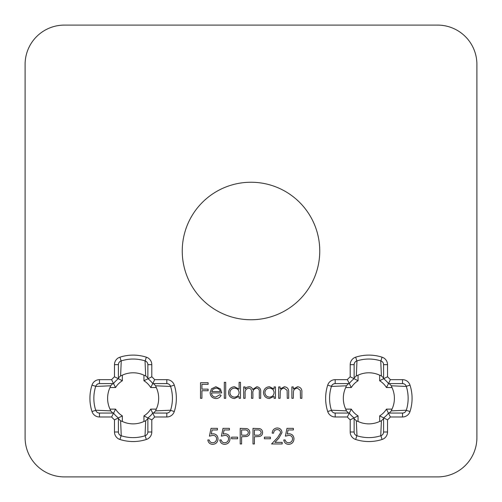 <?xml version="1.0" encoding="UTF-8"?>
<svg xmlns="http://www.w3.org/2000/svg" width="502" height="502" viewBox="0 0 502 502"><rect width="100%" height="100%" fill="white"/><g stroke="black" fill="none" stroke-linecap="round" stroke-linejoin="round"><path stroke-width="0.75" d="M356.859 360.919A3.928 3.928 0 0 0 354.13 364.659A3.928 3.928 0 0 1 356.859 360.919A39.288 39.288 0 0 1 356.953 360.888A39.288 39.288 0 0 0 356.859 360.919L355.654 357.179A43.216 43.216 0 0 1 382.066 357.179A7.856 7.856 0 0 1 387.525 364.659L387.525 376.807L383.591 378.684L383.591 377.981L383.591 378.684L379.663 380.754L379.663 375.189A25.539 25.539 0 0 0 358.058 375.189L358.058 380.754L354.13 378.684L354.13 364.659C354.217 362.839 355.127 361.591 356.859 360.919L356.978 360.882A39.288 39.288 0 0 1 380.742 360.882L380.867 360.919A39.288 39.288 0 0 0 380.767 360.888M146.346 357.179A7.856 7.856 0 0 1 151.799 364.659L147.87 364.659L147.87 377.981L147.87 364.659A3.928 3.928 0 0 0 145.141 360.919A3.928 3.928 0 0 1 147.87 364.659C147.783 362.839 146.873 361.591 145.141 360.919L146.346 357.179A43.216 43.216 0 0 0 119.934 357.179A7.856 7.856 0 0 0 114.475 364.659L118.409 364.659L118.409 378.684L118.409 364.659C118.497 362.839 119.407 361.591 121.133 360.919L121.258 360.882A39.288 39.288 0 0 1 145.022 360.882L145.141 360.919A39.288 39.288 0 0 0 145.047 360.888M356.978 360.882L356.32 375.866L358.058 375.189M143.942 415.894A20.626 20.626 0 0 0 150.707 409.13L156.279 409.13A25.539 25.539 0 0 0 156.279 387.525L150.707 387.525A20.626 20.626 0 0 0 143.942 380.754L143.942 375.189A25.539 25.539 0 0 0 122.337 375.189L122.337 380.754A20.626 20.626 0 0 0 115.567 387.525L110.001 387.525A25.539 25.539 0 0 0 110.001 409.13L115.567 409.13A20.626 20.626 0 0 0 122.337 415.894L122.337 421.467A25.539 25.539 0 0 0 143.942 421.467L143.942 415.894L147.87 417.971L147.87 431.996C147.783 433.816 146.873 435.065 145.141 435.736L145.022 435.774A39.288 39.288 0 0 1 121.258 435.774L121.133 435.736C119.407 435.058 118.497 433.816 118.409 431.996L118.409 417.971L122.337 415.894M121.258 360.882L120.599 375.866L122.337 375.189M251 182.245A68.755 68.755 0 0 0 182.245 251A68.755 68.755 0 0 0 251 319.755A68.755 68.755 0 0 0 319.755 251A68.755 68.755 0 0 0 251 182.245M277.204 429.561C275.008 429.743 273.803 430.942 273.59 433.163L272.191 433.163C272.448 429.994 274.142 428.262 277.273 427.968C280.147 428.175 281.722 429.725 281.986 432.598L278.83 438.196L274.927 442.356L282.187 442.356L282.187 443.956L271.588 443.956L277.637 437.506L280.587 432.724C280.342 430.747 279.212 429.693 277.204 429.561M253.002 443.956L253.002 428.363L259.609 428.601C261.542 429.197 262.54 430.515 262.596 432.548C262.533 434.632 261.498 435.949 259.484 436.502L254.401 436.759L254.401 443.956L253.002 443.956M231.61 438.761L231.61 437.16L237.609 437.16L237.609 438.761L231.61 438.761M211.022 428.363L217.416 428.363L217.416 429.963L212.114 429.963L211.273 434.067L213.112 433.759C216.205 434.035 217.837 435.736 218.019 438.861C217.774 442.268 215.96 444.101 212.578 444.358C209.867 444.138 208.28 442.676 207.822 439.959L209.221 439.959C209.667 441.735 210.809 442.67 212.66 442.758C215.088 442.538 216.406 441.22 216.619 438.804C216.4 436.571 215.145 435.422 212.854 435.359L209.422 436.163L211.022 428.363M278.685 398.324L278.685 386.929L280.085 386.929L280.085 388.987L284.421 386.735C287.558 387.237 288.976 389.163 288.681 392.508L288.681 398.324L287.282 398.324L287.119 390.374L284.176 388.134C282.218 388.266 280.925 389.276 280.298 391.146L280.085 398.324L278.685 398.324M243.702 398.324L243.702 386.929L245.101 386.929L245.101 388.912L246.683 387.312L249.03 386.735C250.874 386.81 252.086 387.726 252.657 389.483L256.836 386.735C259.703 387.249 260.99 389.056 260.695 392.156L260.695 398.324L259.296 398.324L259.296 392.15C259.616 389.841 258.712 388.498 256.591 388.134C253.736 388.812 252.506 390.732 252.901 393.894L252.901 398.324L251.502 398.324L251.502 392.533C251.885 390.079 250.981 388.611 248.791 388.134C246.036 388.736 244.807 390.537 245.101 393.53L245.101 398.324L243.702 398.324M224.312 398.324L224.312 382.336L225.712 382.336L225.712 398.324L224.312 398.324M200.524 398.324L200.524 382.731L208.123 382.731L208.123 384.331L201.923 384.331L201.923 389.132L208.123 389.132L208.123 390.732L201.923 390.732L201.923 398.324L200.524 398.324M437.612 25.1L64.388 25.1A39.288 39.288 0 0 0 25.1 64.388L25.1 437.612A39.288 39.288 0 0 0 64.388 476.9L437.612 476.9A39.288 39.288 0 0 0 476.9 437.612L476.9 64.388A39.288 39.288 0 0 0 437.612 25.1M215.678 397.126L219.87 394.729L221.118 395.381C219.976 397.458 218.226 398.513 215.854 398.525C212.296 398.224 210.388 396.273 210.118 392.658L211.43 388.855L215.885 386.735L220.472 388.975L221.715 392.928L211.518 392.928C211.731 395.501 213.118 396.9 215.678 397.126M239.109 382.336L240.508 382.336L240.508 398.324L239.109 398.324L239.109 396.354L234.453 398.525C230.826 398.193 228.849 396.216 228.51 392.595C228.887 389 230.876 387.048 234.497 386.735L239.109 389.138L239.109 382.336M274.086 386.929L275.485 386.929L275.485 398.324L274.086 398.324L274.086 396.354L269.436 398.525C265.809 398.193 263.832 396.216 263.494 392.595C263.864 389 265.859 387.048 269.48 386.735L274.086 389.037L274.086 386.929M291.882 398.324L291.882 386.929L293.281 386.929L293.281 388.987L297.611 386.735C300.748 387.237 302.166 389.163 301.871 392.508L301.871 398.324L300.472 398.324L300.309 390.374L297.372 388.134C295.408 388.266 294.116 389.276 293.494 391.146L293.281 398.324L291.882 398.324M223.013 428.363L229.414 428.363L229.414 429.963L224.105 429.963L223.264 434.067L225.103 433.759C228.197 434.035 229.834 435.736 230.01 438.861C229.765 442.268 227.952 444.101 224.576 444.358C221.859 444.138 220.271 442.676 219.813 439.959L221.213 439.959C221.658 441.735 222.806 442.67 224.651 442.758C227.08 442.538 228.397 441.22 228.611 438.804C228.391 436.571 227.136 435.422 224.852 435.359L221.413 436.163L223.013 428.363M240.207 443.956L240.207 428.363L246.815 428.601C248.747 429.197 249.745 430.515 249.801 432.548C249.745 434.632 248.703 435.949 246.689 436.502L241.606 436.759L241.606 443.956L240.207 443.956M264.391 438.761L264.391 437.16L270.39 437.16L270.39 438.761L264.391 438.761M286.981 428.363L293.381 428.363L293.381 429.963L288.073 429.963L287.232 434.067L289.07 433.759C292.164 434.035 293.802 435.736 293.977 438.861C293.733 442.268 291.919 444.101 288.537 444.358C285.826 444.138 284.239 442.676 283.781 439.959L285.18 439.959C285.625 441.735 286.774 442.67 288.619 442.758C291.047 442.538 292.365 441.22 292.578 438.804C292.359 436.571 291.104 435.422 288.819 435.359L285.381 436.163L286.981 428.363M150.707 387.525L152.784 383.591L166.808 383.591C168.628 383.685 169.877 384.595 170.548 386.32L170.586 386.446A39.288 39.288 0 0 1 170.586 410.209L170.548 410.329C169.871 412.06 168.628 412.97 166.808 413.058L152.784 413.058A24.554 24.554 0 0 1 147.87 417.971L151.799 419.841L151.799 431.996A7.856 7.856 0 0 1 146.346 439.476A43.216 43.216 0 0 1 119.934 439.476L121.133 435.736A39.288 39.288 0 0 0 121.233 435.767A39.288 39.288 0 0 1 121.133 435.736A3.928 3.928 0 0 1 118.409 431.996A3.928 3.928 0 0 0 121.133 435.736M387.525 376.807A28.482 28.482 0 0 1 390.38 379.663L388.504 383.591A24.554 24.554 0 0 0 383.591 378.684A24.554 24.554 0 0 1 388.504 383.591L402.529 383.591C404.348 383.685 405.597 384.595 406.269 386.32L406.306 386.446A39.288 39.288 0 0 1 406.306 410.209L406.269 410.329C405.597 412.06 404.348 412.97 402.529 413.058L388.504 413.058A24.554 24.554 0 0 1 383.591 417.971L383.591 431.996C383.503 433.816 382.593 435.065 380.867 435.736L380.742 435.774A39.288 39.288 0 0 1 356.978 435.774L356.859 435.736C355.127 435.058 354.217 433.816 354.13 431.996L354.13 417.971A24.554 24.554 0 0 1 349.216 413.058L335.192 413.058C333.372 412.97 332.123 412.06 331.452 410.329L331.414 410.209A39.288 39.288 0 0 1 331.414 386.446L331.452 386.32C332.129 384.595 333.372 383.685 335.192 383.591L349.216 383.591A24.554 24.554 0 0 1 354.13 378.684L350.201 376.807L350.201 364.659A7.856 7.856 0 0 1 355.654 357.179M119.934 439.476A7.856 7.856 0 0 1 114.475 431.996L114.475 419.841L118.409 417.971A24.554 24.554 0 0 1 113.496 413.058L99.471 413.058C97.652 412.97 96.403 412.06 95.731 410.329L95.694 410.209A39.288 39.288 0 0 1 95.694 386.446L95.731 386.32C96.403 384.595 97.652 383.685 99.471 383.591L113.496 383.591L115.567 387.525M390.38 379.663L402.529 379.663A7.856 7.856 0 0 1 410.008 385.122A43.216 43.216 0 0 1 410.008 411.533A7.856 7.856 0 0 1 402.529 416.986L390.38 416.986L386.433 409.13L391.999 409.13A25.539 25.539 0 0 0 391.999 387.525L386.433 387.525A20.626 20.626 0 0 0 379.663 380.754M358.058 380.754A20.626 20.626 0 0 0 351.293 387.525L345.721 387.525A25.539 25.539 0 0 0 345.721 409.13L351.293 409.13L347.34 416.986L335.192 416.986A7.856 7.856 0 0 1 327.712 411.533A43.216 43.216 0 0 1 327.712 385.122A7.856 7.856 0 0 1 335.192 379.663L347.34 379.663A28.482 28.482 0 0 1 350.201 376.807M351.293 409.13A20.626 20.626 0 0 0 358.058 415.894L358.058 421.467A25.539 25.539 0 0 0 379.663 421.467L379.663 415.894A20.626 20.626 0 0 0 386.433 409.13M382.066 357.179L380.867 360.919C382.593 361.591 383.503 362.839 383.591 364.659L383.591 377.981L381.401 375.866L380.742 360.882M143.942 375.189L145.68 375.866L147.87 377.981L147.87 378.684A24.554 24.554 0 0 1 152.784 383.591L154.66 379.663L166.808 379.663A7.856 7.856 0 0 1 174.288 385.122A43.216 43.216 0 0 1 174.288 411.533A7.856 7.856 0 0 1 166.808 416.986L154.66 416.986A28.482 28.482 0 0 1 151.799 419.841M95.694 410.209L110.678 410.868L110.001 409.13M110.001 387.525L110.678 385.787L95.694 386.446M145.68 375.866L145.022 360.882M170.586 386.446L155.601 385.787L156.279 387.525M156.279 409.13L155.601 410.868L170.586 410.209M122.337 421.467L120.599 420.789L121.258 435.774M145.022 435.774L145.68 420.789L143.942 421.467M379.663 375.189L381.401 375.866M406.306 386.446L391.322 385.787L391.999 387.525M391.999 409.13L391.322 410.868L406.306 410.209M380.742 435.774L381.401 420.789L379.663 421.467M358.058 421.467L356.32 420.789L356.978 435.774M345.721 387.525L346.399 385.787L331.414 386.446M331.414 410.209L346.399 410.868L345.721 409.13M145.68 420.789L147.87 418.668L147.87 431.996A3.928 3.928 0 0 1 145.141 435.736L146.346 439.476M114.475 431.996L118.409 431.996L118.409 418.668L120.599 420.789M150.707 409.13L154.66 416.986M114.475 419.841A28.482 28.482 0 0 1 111.62 416.986L115.567 409.13M155.601 410.868L153.48 413.058L166.808 413.058L166.808 416.986M111.62 416.986L99.471 416.986L99.471 413.058L112.793 413.058L110.678 410.868M170.548 410.329A3.928 3.928 0 0 1 166.808 413.058A3.928 3.928 0 0 0 170.548 410.329A39.288 39.288 0 0 0 170.58 410.234A39.288 39.288 0 0 1 170.548 410.329L174.288 411.533M155.601 385.787L153.48 383.591L166.808 383.591A3.928 3.928 0 0 1 170.548 386.32L174.288 385.122M99.471 416.986A7.856 7.856 0 0 1 91.991 411.533A43.216 43.216 0 0 1 91.991 385.122L95.731 386.32A3.928 3.928 0 0 1 99.471 383.591L112.793 383.591L110.678 385.787M99.471 413.058A3.928 3.928 0 0 1 95.731 410.329A39.288 39.288 0 0 1 95.7 410.234A39.288 39.288 0 0 0 95.731 410.329A3.928 3.928 0 0 0 99.471 413.058M95.731 386.32A39.288 39.288 0 0 0 95.7 386.414A39.288 39.288 0 0 1 95.731 386.32A3.928 3.928 0 0 1 99.471 383.591L99.471 379.663A7.856 7.856 0 0 0 91.991 385.122M143.942 380.754L151.799 376.807A28.482 28.482 0 0 1 154.66 379.663M99.471 379.663L111.62 379.663L113.496 383.591A24.554 24.554 0 0 1 118.409 378.684L122.337 380.754M118.409 377.981L120.599 375.866M111.62 379.663A28.482 28.482 0 0 1 114.475 376.807L118.409 378.684A24.554 24.554 0 0 0 113.496 383.591M118.409 364.659A3.928 3.928 0 0 1 121.133 360.919A39.288 39.288 0 0 1 121.233 360.888A39.288 39.288 0 0 0 121.133 360.919A3.928 3.928 0 0 0 118.409 364.659M356.32 375.866L354.13 377.981L354.13 364.659L350.201 364.659M351.293 387.525L347.34 379.663M388.504 383.591L386.433 387.525M380.867 360.919A3.928 3.928 0 0 1 383.591 364.659A3.928 3.928 0 0 0 380.867 360.919M346.399 385.787L348.52 383.591L335.192 383.591L335.192 379.663M402.529 379.663L402.529 383.591L389.207 383.591L391.322 385.787M331.452 386.32A3.928 3.928 0 0 1 335.192 383.591A3.928 3.928 0 0 0 331.452 386.32A39.288 39.288 0 0 0 331.42 386.414A39.288 39.288 0 0 1 331.452 386.32L327.712 385.122M346.399 410.868L348.52 413.058L335.192 413.058A3.928 3.928 0 0 1 331.452 410.329L327.712 411.533M410.008 411.533L406.269 410.329A3.928 3.928 0 0 1 402.529 413.058L389.207 413.058L391.322 410.868M402.529 383.591A3.928 3.928 0 0 1 406.269 386.32A39.288 39.288 0 0 1 406.3 386.414A39.288 39.288 0 0 0 406.269 386.32A3.928 3.928 0 0 0 402.529 383.591M406.269 410.329A39.288 39.288 0 0 0 406.3 410.234A39.288 39.288 0 0 1 406.269 410.329A3.928 3.928 0 0 1 402.529 413.058L402.529 416.986M358.058 415.894L350.201 419.841A28.482 28.482 0 0 1 347.34 416.986M390.38 416.986A28.482 28.482 0 0 1 387.525 419.841L379.663 415.894M356.32 420.789L354.13 418.668L354.13 431.996L350.201 431.996A7.856 7.856 0 0 0 355.654 439.476A43.216 43.216 0 0 0 382.066 439.476A7.856 7.856 0 0 0 387.525 431.996L383.591 431.996A3.928 3.928 0 0 1 380.867 435.736A39.288 39.288 0 0 1 380.767 435.767A39.288 39.288 0 0 0 380.867 435.736A3.928 3.928 0 0 0 383.591 431.996L383.591 418.668L381.401 420.789M356.859 435.736A3.928 3.928 0 0 1 354.13 431.996A3.928 3.928 0 0 0 356.859 435.736A39.288 39.288 0 0 0 356.953 435.767A39.288 39.288 0 0 1 356.859 435.736L355.654 439.476M211.668 391.529L220.315 391.529C219.694 389.351 218.244 388.222 215.96 388.134L213.024 389.201L211.668 391.529M239.109 392.652C238.852 389.859 237.32 388.347 234.516 388.134C231.742 388.36 230.205 389.853 229.91 392.614C230.211 395.369 231.742 396.869 234.503 397.126C237.308 396.919 238.845 395.425 239.109 392.652M274.086 392.652C273.835 389.859 272.304 388.347 269.499 388.134C266.725 388.36 265.188 389.853 264.893 392.614C265.194 395.369 266.725 396.869 269.486 397.126C272.291 396.919 273.822 395.425 274.086 392.652M244.455 429.963L241.606 429.963L241.606 435.159L244.336 435.196C246.589 435.472 247.944 434.594 248.402 432.555C247.963 430.559 246.645 429.693 244.455 429.963M257.25 429.963L254.401 429.963L254.401 435.159L257.131 435.196C259.383 435.472 260.739 434.594 261.197 432.555C260.758 430.559 259.44 429.693 257.25 429.963M350.201 431.996L350.201 419.841M387.525 419.841L387.525 431.996M151.799 364.659L151.799 376.807M114.475 376.807L114.475 364.659M349.216 383.591A24.554 24.554 0 0 1 354.13 378.684M354.13 417.971A24.554 24.554 0 0 1 349.216 413.058M388.504 413.058A24.554 24.554 0 0 1 383.591 417.971M118.409 417.971A24.554 24.554 0 0 1 113.496 413.058M152.784 413.058A24.554 24.554 0 0 1 147.87 417.971M147.87 378.684A24.554 24.554 0 0 1 152.784 383.591M151.799 431.996L147.87 431.996A3.928 3.928 0 0 1 145.141 435.736M91.991 411.533L95.731 410.329M166.808 379.663L166.808 383.591A3.928 3.928 0 0 1 170.548 386.32M119.934 357.179L121.133 360.919M387.525 364.659L383.591 364.659L383.591 377.981M410.008 385.122L406.269 386.32M335.192 416.986L335.192 413.058A3.928 3.928 0 0 1 331.452 410.329M382.066 439.476L380.867 435.736"/></g></svg>
